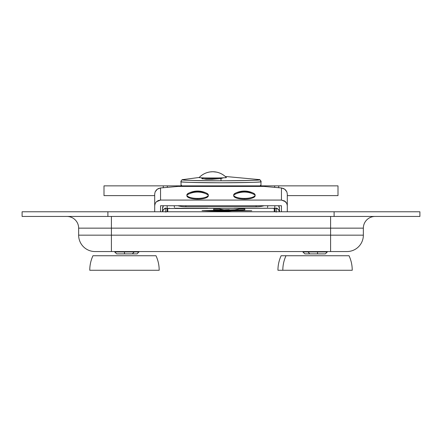 <?xml version="1.0" encoding="UTF-8"?>
<svg xmlns="http://www.w3.org/2000/svg" width="442" height="442" viewBox="0 0 442 442"><rect width="100%" height="100%" fill="white"/><g stroke="black" fill="none" stroke-linecap="round" stroke-linejoin="round"><path stroke-width="0.66" d="M346.97 251.553A16.382 16.382 0 0 0 363.352 235.172L363.352 228.149A11.702 11.702 0 0 1 375.048 216.453A11.702 11.702 0 0 0 363.352 228.149L330.588 228.149L330.588 216.453L330.588 228.149L111.412 228.149L111.412 216.453L111.412 228.149L78.648 228.149A11.702 11.702 0 0 0 66.952 216.453A11.702 11.702 0 0 1 78.648 228.149L78.648 235.172L111.412 235.172L111.412 228.149L78.648 228.149L78.648 235.172A16.382 16.382 0 0 0 95.03 251.553L346.97 251.553A16.382 16.382 0 0 0 363.352 235.172L363.352 228.149L111.412 228.149L111.412 235.172L330.588 235.172L330.588 228.149L330.588 235.172L363.352 235.172L330.588 235.172L330.588 251.553L330.588 235.172L111.412 235.172L111.412 251.553L111.412 235.172L78.648 235.172A16.382 16.382 0 0 0 95.03 251.553L95.345 251.553M419.9 211.773L334.102 211.773L334.102 216.453L419.9 216.453L419.9 211.773L334.102 211.773L334.102 216.453L107.898 216.453L107.898 211.773L334.102 211.773L22.1 211.773L22.1 216.453L107.898 216.453L107.898 211.773L22.1 211.773L22.1 216.453L419.9 216.453L419.9 211.773M344.207 251.553L96.279 251.553M260.244 186.137L260.443 185.657A39.973 1.099 0 0 0 260.973 185.48L260.973 181.662A39.973 1.099 180 0 1 221 182.761A39.973 1.099 180 0 1 181.027 181.662L181.027 185.48A39.973 1.099 0 0 0 181.557 185.657L181.756 186.137M181.375 185.867A0.392 0.392 0 0 1 181.027 185.48L181.027 181.662A1.95 1.95 0 0 1 182.651 179.739L183.159 179.568L182.651 179.739C182.121 180.303 200.508 180.811 221 180.795C193.253 180.59 180.469 180.237 182.651 179.739A1.95 1.95 180 0 0 181.027 181.662C178.75 182.181 192.077 182.546 221 182.761C249.923 182.546 263.25 182.181 260.973 181.662A1.95 1.95 180 0 0 259.349 179.739C261.531 180.237 248.747 180.59 221 180.795L221 178.562L212.121 179.281L205.966 179.259L201.74 178.496L203.696 177.772M221 177.883L221 178.562L221 177.883M220.149 178.684L202.226 178.822L220.149 178.684M181.618 185.867A0.392 0.387 -80.5 0 1 181.557 185.657A39.973 1.099 180 0 1 181.027 185.48A39.973 1.099 180 0 1 181.557 185.297A39.973 1.099 0 0 0 181.027 185.48L181.264 185.867M223.702 177.706L221 178.562L221 180.795C241.492 180.811 259.879 180.303 259.349 179.739A1.95 1.95 0 0 1 260.973 181.662L260.973 185.48A39.973 1.099 0 0 0 260.443 185.297A39.973 1.099 180 0 1 260.973 185.48A39.973 1.099 180 0 1 260.443 185.657A0.392 0.387 80.5 0 1 260.382 185.867M259.349 179.739L258.841 179.568L259.349 179.739M337.997 185.867L337.997 195.618L337.997 185.867L278.72 185.867L278.72 187.723L278.72 185.867L274.664 185.867L337.997 185.867M287.3 195.618L337.997 195.618M274.664 187.364L274.664 185.867L274.664 187.364M167.336 187.364L167.336 185.867L274.664 185.867L167.336 185.867L167.336 187.364M104.003 185.867L163.28 185.867L163.28 187.723L163.28 185.867L167.336 185.867L104.003 185.867L104.003 195.618L154.7 195.618M272.421 208.265L274.819 208.513L274.819 205.734L274.819 208.265L276.184 208.53L276.184 208.005L276.184 212.154M279.499 208.513L279.499 211.773L279.499 208.513A4.68 4.68 180 0 0 278.587 205.734L279.499 208.513M276.184 208.005A4.68 4.68 -0 0 1 279.443 211.773L278.582 209.696L276.184 208.005M162.501 211.773L162.501 208.513L162.501 211.773M165.816 212.154L165.816 208.005L163.418 209.696L162.557 211.773A4.68 4.68 -0 0 1 165.816 208.005L165.816 208.53L167.181 208.265L167.181 205.734L167.181 208.513L274.819 208.265L274.819 211.773M163.413 205.734A4.68 4.68 180 0 0 162.501 208.513L163.413 205.734M167.181 211.773L167.181 208.513L169.579 208.265M167.767 211.773L167.767 208.53A39.001 1.072 180 0 1 167.91 208.436M273.902 208.392L274.233 208.53L274.233 211.773L274.233 208.53A39.001 1.072 180 0 0 274.09 208.436M231.785 211.773L227.525 211.447L210.215 211.773M167.767 208.53L168.098 208.392M212.757 210.42L202.049 210.663L210.63 211.016L251.758 210.723L212.757 210.42M244.84 208.972L239.365 208.933L234.807 209.795L229.243 209.911L223.674 209.795L219.116 208.933L214.431 208.917L213.641 208.972L213.641 209.856L242.559 210.005L244.84 209.856L244.84 208.972M229.243 209.641L225.343 209.746L229.243 209.641M199.11 177.585A13.652 0.376 -0 0 0 212.757 177.96A13.652 0.376 -0 0 0 226.409 177.585A18.851 18.84 180 0 0 199.11 177.585L199.11 177.585C202.861 173.772 207.408 171.822 212.757 171.734C218.11 171.822 222.657 173.772 226.409 177.585L226.403 177.573C223.68 174.761 220.414 172.944 216.597 172.126L212.928 171.728L209.956 171.938C205.734 172.607 202.121 174.485 199.115 177.573M287.3 211.773L287.3 194.027L286.852 191.861L285.587 189.95L283.687 188.579L281.449 187.96L281.449 200.071L284.698 201.027L286.852 203.569L287.3 205.734L287.3 211.773M281.449 205.734L281.449 211.773L281.449 205.734L160.551 205.734L160.551 211.773L160.551 205.734M154.7 194.027L154.7 211.773L154.7 205.734L155.148 203.569L156.413 201.729L160.551 200.071L160.551 187.96L157.302 189.182L155.148 191.861L154.7 194.027L154.7 205.734L155.148 203.569L156.413 201.729L158.313 200.502L160.551 200.071L281.449 200.071L285.587 201.729L286.852 203.569L287.3 205.734L287.3 194.027L286.852 191.861L284.698 189.182L281.449 187.96L281.449 200.071L160.551 200.071L160.551 187.96L158.313 188.579L156.413 189.95L155.148 191.861L154.7 194.027M178.082 186.419L160.551 187.96L178.082 186.419L263.918 186.419L281.449 187.96L263.918 186.419L178.082 186.419M234.326 208.265L266.946 208.265M267.543 207.453L267.802 205.734M174.198 205.734L174.457 207.453M175.054 208.265L207.674 208.265M177.899 205.734A11.702 3.691 0 0 0 185.9 206.734L256.1 206.734L256.1 205.734L256.1 206.734A11.702 3.691 0 0 0 264.101 205.734M185.9 206.734L185.9 205.734L185.9 206.734M233.674 195.027L233.674 195.767A10.724 3.381 -0 0 0 244.398 199.149L244.398 198.408A10.724 3.381 -0 0 0 255.122 195.027A19.995 18.973 180 0 0 244.398 192.066A19.995 18.973 180 0 0 233.674 195.027A10.724 3.381 -0 0 0 244.398 198.408L244.398 199.149A10.724 3.381 -0 0 0 255.122 195.767L255.122 195.027A10.724 3.381 180 0 1 244.398 198.408A10.724 3.381 180 0 1 233.674 195.027A10.724 3.381 180 0 1 244.398 191.64A10.724 3.381 180 0 1 255.122 195.027L253.542 193.253C247.476 190.292 241.382 190.292 235.26 193.253L233.674 195.027C236.956 193.071 240.531 192.088 244.398 192.066C248.271 192.088 251.846 193.071 255.122 195.027M186.878 195.027L186.878 195.767A10.724 3.381 -0 0 0 197.602 199.149L197.602 198.408A10.724 3.381 -0 0 0 208.326 195.027A19.995 18.973 180 0 0 197.602 192.066A19.995 18.973 180 0 0 186.878 195.027A10.724 3.381 -0 0 0 197.602 198.408L197.602 199.149A10.724 3.381 -0 0 0 208.326 195.767L208.326 195.027A10.724 3.381 180 0 1 197.602 198.408A10.724 3.381 180 0 1 186.878 195.027A10.724 3.381 180 0 1 197.602 191.64A10.724 3.381 180 0 1 208.326 195.027L206.74 193.253C200.679 190.292 194.585 190.292 188.458 193.253L186.878 195.027C190.154 193.071 193.729 192.088 197.602 192.066C201.469 192.088 205.044 193.071 208.326 195.027M116.826 253.89L132.274 253.89L124.473 253.89L124.473 251.94L124.473 253.89L116.677 253.89L114.727 251.94L134.224 251.94L124.473 251.94L124.473 251.553L124.473 251.94L114.727 251.94L114.727 251.553M89.765 270.272C89.776 265.2 90.842 260.355 92.953 255.741L155.998 255.741C158.109 260.355 159.17 265.2 159.186 270.272L89.765 270.272M302.903 251.553L302.903 251.94L317.527 251.94L317.527 251.553L317.527 251.94L302.903 251.94L304.847 253.89L325.323 253.89L327.273 251.94L317.527 251.94L317.527 253.89L317.527 251.94L327.273 251.94L327.273 251.553M309.875 253.89L325.174 253.89M282.814 270.272C282.83 265.2 283.891 260.355 286.002 255.741L349.047 255.741C351.158 260.355 352.224 265.2 352.235 270.272L277.941 270.272C277.952 265.2 279.018 260.355 281.129 255.741L286.002 255.741M305.002 253.89L309.665 253.89M134.224 251.553L134.224 251.94L139.097 251.94L134.224 251.94L132.274 253.89M131.887 253.89L137.153 253.89L139.097 251.553M132.335 253.89L136.998 253.89M199.22 177.463L183.159 179.568C182.076 179.474 181.364 180.17 181.027 181.662M260.973 185.48L260.736 185.867M225.254 176.463L258.841 179.568C259.625 179.27 260.332 179.966 260.973 181.662M307.776 251.553L309.726 253.89"/></g></svg>
